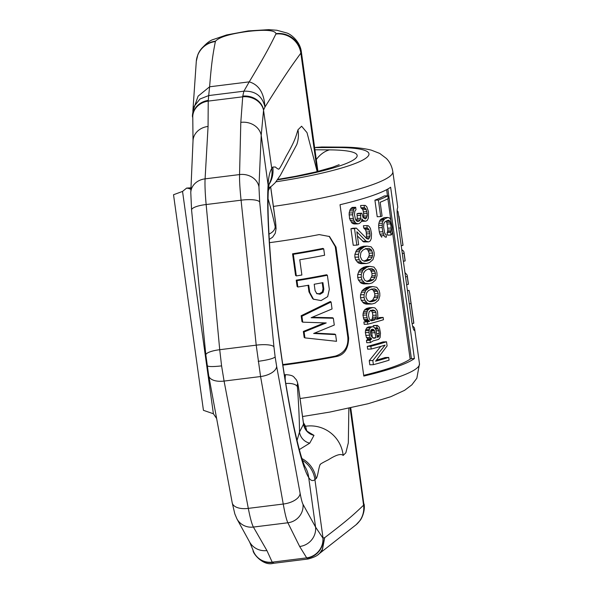 <?xml version="1.0" encoding="UTF-8"?>
<svg xmlns="http://www.w3.org/2000/svg" width="593" height="593" viewBox="0 0 593 593"><rect width="100%" height="100%" fill="white"/><g stroke="black" fill="none" stroke-linecap="round" stroke-linejoin="round"><path stroke-width="0.89" d="M190.916 189.323L188.589 188.418L190.968 188.248M275.99 181.792A105.91 15.025 -7.9 0 0 363.25 159.806A105.91 15.025 -7.9 0 0 337.691 147.531L314.631 147.59M315.973 147.39L321.977 146.997M386.036 234.354L385.309 234.161L384.664 232.967L383.612 227.082L383.841 223.591L385.183 221.574A127.095 18.035 172.1 0 0 388.207 220.211L389.697 220.967L390.668 223.909L391.328 229.98L390.683 232.263L391.061 235.021L391.899 234.116L392.336 231.915L392.262 227.512L390.617 219.506L389.668 218.024L387.829 217.453A127.095 18.035 172.1 0 1 384.798 218.817L383.011 221.019L382.344 223.22L382.211 227.63L382.789 231.774L384.064 235.636L385.242 237.104L386.421 237.111L386.036 234.354M378.386 200.049L380.684 216.601A127.095 18.035 172.1 0 0 382.077 216.052L380.165 202.257A127.095 18.035 172.1 0 0 388.245 198.551L387.859 195.794A127.095 18.035 172.1 0 1 378.386 200.049L374.917 200.175L377.215 216.727L380.684 216.601M385.094 345.111L372.819 360.522L373.397 364.665A127.095 18.035 172.1 0 0 389.075 360.181L388.697 357.423A127.095 18.035 172.1 0 1 375.569 361.226L387.103 345.927L386.525 341.79A127.095 18.035 172.1 0 1 370.847 346.275L371.225 349.032A127.095 18.035 172.1 0 0 385.094 345.111M373.116 340.901L370.336 342.598L370.017 340.293L371.722 338.892L370.002 337.439L368.928 332.48L369.283 329.53L370.188 327.862L371.559 327.017A127.095 18.035 172.1 0 0 372.619 326.728L374.139 327.262L375.895 329.641L377.311 337.358A127.095 18.035 172.1 0 0 378.319 337.069L378.92 336.424L379.194 333.474L378.808 330.716L377.771 328.144L377.044 327.877L376.725 325.579A127.095 18.035 172.1 0 0 377.385 325.387L379.335 327.21L380.484 333.096L380.091 337.513L378.638 339.374A127.095 18.035 172.1 0 1 373.116 340.901M373.864 338.314L371.826 336.957L370.781 334.852L370.403 332.095L371.522 329.411A127.095 18.035 172.1 0 0 372.234 329.219L373.353 329.389L374.65 330.938L375.955 337.743A127.095 18.035 172.1 0 1 373.864 338.314M383.145 317.425L383.463 319.723A127.095 18.035 172.1 0 1 367.786 324.208L367.467 321.91A127.095 18.035 172.1 0 0 369.654 321.324L367.512 319.508L366.504 315.009L367.163 311.503L368.06 309.835L370.069 308.338A127.095 18.035 172.1 0 0 372.827 307.574L374.961 307.915L376.97 310.198L377.548 311.948L377.867 316.64L376.555 319.412A127.095 18.035 172.1 0 0 383.145 317.425L379.676 317.551A122.855 17.434 172.1 0 1 377.385 318.256M371.44 320.85L369.335 319.027L368.468 315.446L369.098 311.94L370.736 310.539A127.095 18.035 172.1 0 0 372.812 309.969L375.013 310.769L375.932 312.422L376.236 317.114L374.887 319.886A127.095 18.035 172.1 0 1 371.44 320.85M369.684 287.442L365.74 290.429L364.072 294.684L364.08 297.545L364.836 300.206L367.527 303.305L371.981 303.987A127.095 18.035 172.1 0 0 374.984 303.134L378.534 300.154L379.846 295.907L379.765 293.061L379.083 290.392L376.748 287.279L372.686 286.582A127.095 18.035 172.1 0 1 369.684 287.442L366.17 287.568L362.19 290.555L360.5 294.817L360.507 297.671L364.08 297.545M376.822 290.133L374.68 288.865L372.678 288.976A127.095 18.035 172.1 0 1 370.343 289.643L368.342 290.674L366.481 293.09L365.911 297.056L367.504 300.451L369.876 301.711L372.004 301.592A127.095 18.035 172.1 0 0 374.331 300.925L376.214 299.895L377.845 297.493L378.252 293.528L376.822 290.133L373.345 290.259L371.196 288.991M366.874 267.213L362.938 270.2L361.263 274.455L361.278 277.316L362.026 279.978L364.725 283.076L369.172 283.758A127.095 18.035 172.1 0 0 372.174 282.905L375.725 279.926L377.044 275.686L376.955 272.832L376.273 270.163L373.938 267.058L369.876 266.353A127.095 18.035 172.1 0 1 366.874 267.213L363.361 267.339L359.388 270.334L357.69 274.589L357.705 277.442L361.278 277.316M374.013 269.904L371.87 268.636L369.869 268.748A127.095 18.035 172.1 0 1 367.534 269.415L365.54 270.445L363.679 272.862L363.109 276.827L364.695 280.222L367.067 281.482L369.194 281.364A127.095 18.035 172.1 0 0 371.529 280.697L373.405 279.666L375.035 277.265L375.451 273.299L374.013 269.904L370.536 270.03L368.386 268.762M364.072 246.984L360.129 249.972L358.454 254.234L358.469 257.088L359.225 259.749L361.915 262.847L366.363 263.537A127.095 18.035 172.1 0 0 369.365 262.677L372.923 259.697L374.235 255.457L374.153 252.603L373.471 249.935L371.136 246.829L367.067 246.125A127.095 18.035 172.1 0 1 364.072 246.984L360.551 247.111L356.578 250.105L354.888 254.36L354.896 257.214L358.469 257.088M371.211 249.675L369.068 248.408L367.06 248.519A127.095 18.035 172.1 0 1 364.725 249.186L362.731 250.224L360.87 252.633L360.299 256.606L361.893 259.993L364.265 261.254L366.385 261.142A127.095 18.035 172.1 0 0 368.72 260.468L370.595 259.445L372.226 257.036L372.641 253.07L371.211 249.675L367.734 249.801L365.584 248.534M354.518 228.579L356.808 245.131A127.095 18.035 172.1 0 0 358.639 244.65L356.853 231.774L366.044 241.166L368.49 241.877A127.095 18.035 172.1 0 0 369.12 241.685L370.306 240.847L371.27 238.631L371.537 233.753L370.536 228.787L369.676 227.141L368.201 225.681L366.889 225.599L367.208 227.897L369.083 229.721L369.965 233.768L369.973 236.155L368.742 238.927A127.095 18.035 172.1 0 1 368.105 239.12L366.696 238.579L356.349 228.097A127.095 18.035 172.1 0 1 354.518 228.579L350.937 228.713L353.235 245.265L356.808 245.131M357.979 223.843L355.644 223.042L353.732 220.211L352.598 214.792L353.732 209.247L355.681 207.291L356 209.596L354.77 211.36L354.495 214.77L355.555 219.729L357.661 221.545A127.095 18.035 172.1 0 0 359.061 221.159L360.307 219.862L360.789 218.291L360.492 213.599A127.095 18.035 172.1 0 0 361.819 213.213L363.116 217.624L365.303 218.891A127.095 18.035 172.1 0 0 365.933 218.698L367.171 215.926L367.156 213.539L366.274 209.492L364.406 207.669L364.08 205.371L365.392 205.452L366.867 206.913L368.475 211.686L368.401 217.942L367.438 220.159L366.252 220.996A127.095 18.035 172.1 0 1 365.622 221.189L363.168 220.477L361.923 218.921L361.574 221.411L359.38 223.457A127.095 18.035 172.1 0 1 357.979 223.843L354.444 223.976L352.086 223.168L349.536 218.595L353.109 218.469M301.919 316.232L302.741 322.169L326.232 322.948L304.098 331.947L304.928 337.884L336.542 341.309L335.608 334.622L313.645 333.474L334.289 325.06L333.34 318.256L311.117 317.729L332.05 308.968L331.087 302.007L301.919 316.232L301.162 315.735L301.985 321.68L302.741 322.169M296.982 280.659L297.864 287.005A127.095 18.035 172.1 0 0 308.738 285.203L309.731 292.356L313.46 299.176L321.058 300.584L327.67 296.641L329.33 289.34L327.373 275.256A127.095 18.035 172.1 0 1 296.982 280.659L296.226 280.163L297.108 286.508L297.864 287.005M316.684 293.594L320.116 294.254L323.103 292.393L323.822 289.154L322.918 282.639A127.095 18.035 172.1 0 1 314.201 284.247L315.091 290.681L316.921 293.765M293.327 254.301L296.33 275.915A127.095 18.035 172.1 0 0 301.881 275.019L299.761 259.749A127.095 18.035 -7.9 0 0 324.601 255.249L323.719 248.904A127.095 18.035 172.1 0 1 293.327 254.301L292.564 253.811L295.566 275.426L296.33 275.915M397.162 210.685A127.095 18.035 172.1 0 1 398.007 211.568L402.951 244.65A127.095 18.035 172.1 0 1 402.943 245.406L399 216.186M401.824 250.083L402.299 250.001L401.802 249.92M402.299 250.001A127.095 18.035 172.1 0 1 404.026 252.433A127.095 18.035 172.1 0 1 404.026 253.196L405.101 260.979A127.095 18.035 172.1 0 0 405.108 260.223L404.026 252.433M405.063 273.447L405.545 273.366L404.923 272.409M405.545 273.366A127.095 18.035 172.1 0 1 407.272 275.804A127.095 18.035 172.1 0 1 407.265 276.56L408.347 284.351A127.095 18.035 172.1 0 0 408.355 283.587L407.272 275.804M409.274 303.786L411.001 303.505L409.696 293.261L409.029 290.392L407.45 290.644M411.001 303.505L413.751 323.289A127.095 18.035 172.1 0 0 413.758 322.533L409.696 293.261M390.631 187.232L414.411 358.572A127.095 18.035 172.1 0 1 363.798 376.073L340.026 204.726A127.095 18.035 -7.9 0 0 390.631 187.232M414.24 330.412L414.374 330.279A127.095 18.035 -7.9 0 0 414.611 328.707A127.095 18.035 -7.9 0 0 412.558 326.054M414.077 330.323L414.374 330.279C413.677 330.605 412.802 327.721 411.75 321.628L397.703 220.381C397.028 214.066 396.947 210.026 397.443 208.262A127.095 18.035 172.1 0 0 397.681 206.69L392.818 171.644A127.095 18.035 172.1 0 1 273.395 206.416M269.467 242.678A127.095 18.035 172.1 0 0 319.19 234.583L329.53 236.525L336.046 247.133L348.647 337.995C348.365 348.884 344.192 355.081 336.12 356.601L335.341 356.096A122.855 17.434 172.1 0 1 283.684 364.443L282.809 364.532M282.891 365.08L284.462 364.947A127.095 18.035 -7.9 0 0 336.12 356.601M385.242 237.104L386.421 237.111M387.911 220.351L389.023 220.314M386.302 221.085L389.697 220.967M390.668 223.909L387.11 224.043L386.688 222.293L390.238 222.16M386.688 222.293L386.147 221.093M387.11 224.043L387.689 228.179L391.247 228.053M387.689 228.179L387.77 230.106L391.328 229.98M387.77 230.106L387.614 231.663L391.165 231.537M387.614 231.663L387.14 232.397L390.683 232.263M387.14 232.397L387.525 235.154L391.061 235.021M384.798 218.817L381.306 218.943A122.855 17.434 172.1 0 0 384.301 217.587L387.829 217.453M381.306 218.943L380.291 219.855L383.775 219.729M380.291 219.855L379.535 221.145L383.011 221.019M379.535 221.145L378.875 223.346L382.344 223.22M378.875 223.346L378.66 225.37L382.129 225.244M378.66 225.37L378.742 227.756L382.211 227.63M378.742 227.756L379.32 231.9L382.789 231.774M381.766 237.23L379.876 234.102L383.345 233.976M379.876 234.102L379.32 231.9M380.595 235.762L384.064 235.636M392.373 231.077L410.141 359.121A122.855 17.434 172.1 0 1 363.702 375.347M386.629 189.678L387.474 195.809M387.881 198.744L390.861 220.196M355.681 207.291L352.146 207.424L350.174 209.381L349.144 212.983L349.536 218.595M361.819 213.213L358.32 213.339A122.855 17.434 172.1 0 1 356.986 213.725L357.282 218.417L356.156 220.648M364.08 205.371L360.603 205.497L360.922 207.795L362.805 209.618L363.427 211.827L363.694 216.052L363.212 217.713M365.622 221.189L361.597 221.285M366.889 225.599L363.413 225.725L363.731 228.023L365.607 229.847L366.237 232.048L366.504 236.281L366.051 237.889M368.49 241.877L363.657 241.922L357.446 236.014M356.349 228.097L352.791 228.231A122.855 17.434 172.1 0 1 350.937 228.713M366.363 263.537L361.055 263.677L358.365 262.973L355.652 259.875L354.896 257.214M367.067 246.125L363.576 246.251A122.855 17.434 172.1 0 1 360.551 247.111M369.172 283.758L363.857 283.906L361.174 283.202L358.461 280.104L357.705 277.442M369.876 266.353L366.385 266.479A122.855 17.434 172.1 0 1 363.361 267.339M371.981 303.987L366.667 304.135L363.976 303.431L361.263 300.332L360.507 297.671M372.686 286.582L369.187 286.708A122.855 17.434 172.1 0 1 366.17 287.568M372.827 307.574L369.32 307.7A122.855 17.434 172.1 0 1 366.533 308.464L364.51 309.961L363.598 311.636L362.931 315.142L363.946 319.642L366.103 321.458A122.855 17.434 172.1 0 1 363.887 322.036L364.206 324.334L367.786 324.208M372.619 326.728L369.091 326.854A122.855 17.434 172.1 0 1 368.016 327.143L366.63 327.988L365.473 330.672L365.355 332.614L366.43 337.573L368.164 339.026L366.444 340.426L366.763 342.724L370.336 342.598M377.385 325.387L373.886 325.513A122.855 17.434 172.1 0 1 373.219 325.705L373.397 327.002M386.525 341.79L383.063 341.916A122.855 17.434 172.1 0 1 367.275 346.401L367.653 349.158L371.225 349.032M388.697 357.423L385.228 357.549A122.855 17.434 172.1 0 1 376.466 360.144M380.78 346.401L369.246 360.655L369.824 364.791L373.397 364.665M387.859 195.794L384.279 195.92A122.855 17.434 172.1 0 1 374.917 200.175M335.341 356.096C344.288 353.183 348.454 346.979 347.846 337.476L335.238 246.614L329.122 236.273M323.719 248.904L322.94 248.4A122.855 17.434 172.1 0 1 292.564 253.811M313.816 299.421L312.696 298.687L308.968 291.86L309.731 292.356M308.063 285.322L308.968 291.86M327.373 275.256L326.595 274.752A122.855 17.434 172.1 0 1 296.226 280.163M333.34 318.256L332.562 317.744L312.2 317.292M335.608 334.622L334.83 334.118L314.638 333.088M324.386 322.903L303.342 331.45L304.165 337.395L304.928 337.884M331.087 302.007L330.308 301.503L301.162 315.735M316.551 293.491L319.345 293.757L322.333 291.889L323.044 288.65L323.822 289.154M322.229 282.772L323.044 288.65M367.734 249.801L369.172 253.196L369.18 255.59L367.111 259.571L365.221 260.601A122.855 17.434 172.1 0 1 363.798 261.009M370.536 270.03L371.974 273.425L371.989 275.819L369.921 279.8L368.031 280.83A122.855 17.434 172.1 0 1 366.607 281.23M373.345 290.259L374.783 293.654L374.798 296.048L372.723 300.021L370.84 301.051A122.855 17.434 172.1 0 1 369.417 301.459M370.38 310.265L371.514 310.902L372.434 312.548L372.812 315.306L372.263 318.812L371.381 320.012A122.855 17.434 172.1 0 1 370.395 320.294M370.655 330.242L371.729 332.814L372.374 337.424M410.141 359.121L411.409 358.683L387.859 188.997M414.411 358.572L411.409 358.683M412.053 323.563L413.751 323.289M406.613 284.633L408.347 284.351M402.291 253.478L404.026 253.196M403.373 261.261L405.101 260.979M405.538 276.842L407.265 276.56M401.216 245.687L402.943 245.406M303.342 331.45L304.098 331.947M353.302 223.798L356.853 223.672M352.086 223.168L355.644 223.042M361.7 220.529L363.168 220.477M361.604 221.204L364.272 221.107M360.922 207.795L364.406 207.669M361.989 208.432L365.466 208.306M362.805 209.618L366.274 209.492M363.427 211.827L366.897 211.701M363.687 213.665L367.156 213.539M363.694 216.052L367.171 215.926M363.264 217.624L366.741 217.498M364.91 218.735L365.933 218.698M356.986 213.725L360.492 213.599M357.238 215.563L360.744 215.437M357.282 218.417L360.789 218.291M356.793 219.988L360.307 219.862M356.845 221.241L359.061 221.159M351.138 208.173L354.681 208.039M350.174 209.381L353.732 209.247M349.633 210.952L353.191 210.826M349.144 212.983L352.716 212.857M349.025 214.918L352.598 214.792M350.166 220.337L353.732 220.211M351.16 221.982L354.725 221.856M362.545 241.292L366.044 241.166M363.657 241.922L367.149 241.796M363.731 228.023L367.208 227.897M364.799 228.661L368.275 228.535M365.607 229.847L369.083 229.721M366.237 232.048L369.706 231.922M366.489 233.894L369.965 233.768M366.504 236.281L369.973 236.155M366.074 237.852L369.55 237.726M367.712 238.964L368.742 238.927M358.884 248.052L362.412 247.918M357.89 248.801L361.426 248.667M356.578 250.105L360.129 249.972M355.674 251.773L359.239 251.64M354.888 254.36L358.454 254.234M355.652 259.875L359.225 259.749M357.082 261.884L360.64 261.758M358.365 262.973L361.915 262.847M359.929 263.507L363.465 263.381M361.055 263.677L364.584 263.551M368.542 250.995L372.019 250.869M369.172 253.196L372.641 253.07M369.18 255.59L372.656 255.464M368.75 257.162L372.226 257.036M367.111 259.571L370.595 259.445M365.221 260.601L368.72 260.468M364.198 261.216L366.385 261.142M361.693 268.281L365.221 268.147M360.692 269.029L364.235 268.896M359.388 270.334L362.938 270.2M358.483 272.002L362.041 271.868M357.69 274.589L361.263 274.455M358.461 280.104L362.026 279.978M359.884 282.112L363.45 281.986M361.174 283.202L364.725 283.076M362.738 283.736L366.274 283.61M363.857 283.906L367.386 283.78M371.351 271.223L374.82 271.097M371.974 273.425L375.451 273.299M371.989 275.819L375.458 275.693M371.559 277.391L375.035 277.265M369.921 279.8L373.405 279.666M368.031 280.83L371.529 280.697M367 281.445L369.194 281.364M364.495 288.509L368.023 288.376M363.502 289.251L367.037 289.125M362.19 290.555L365.74 290.429M361.293 292.23L364.851 292.097M360.5 294.817L364.072 294.684M361.263 300.332L364.836 300.206M362.694 302.341L366.252 302.215M363.976 303.431L367.527 303.305M365.54 303.964L369.083 303.838M366.667 304.135L370.195 304.009M374.161 291.452L377.63 291.326M374.783 293.654L378.252 293.528M374.798 296.048L378.267 295.922M374.368 297.619L377.845 297.493M372.723 300.021L376.214 299.895M370.84 301.051L374.331 300.925M369.81 301.674L372.004 301.592M366.533 308.464L370.069 308.338M365.169 309.309L368.72 309.183M364.51 309.961L368.06 309.835M363.598 311.636L367.163 311.503M363.049 313.208L366.622 313.074M362.931 315.142L366.504 315.009M363.316 317.9L366.889 317.766M363.946 319.642L367.512 319.508M364.443 320.465L368.008 320.331M365.31 321.191L368.868 321.058M366.103 321.458L369.654 321.324M363.887 322.036L367.467 321.91M371.381 320.012L374.887 319.886M371.937 310.213L373.886 310.139M371.514 310.902L375.013 310.769M372.434 312.548L375.932 312.422M372.812 315.306L376.31 315.179M372.738 317.24L376.236 317.114M372.263 318.812L375.769 318.686M373.219 325.705L376.725 325.579M374.917 327.951L377.044 327.877M375.102 328.24L377.771 328.144M375.569 329.071L378.223 328.974M376.207 330.812L378.808 330.716M376.785 333.562L379.194 333.474M377.052 335.482L379.12 335.408M377.192 336.483L378.92 336.424M377.281 337.113L378.319 337.069M368.016 327.143L371.559 327.017M366.63 327.988L370.188 327.862M365.718 329.656L369.283 329.53M365.473 330.672L369.046 330.546M365.355 332.614L368.928 332.48M365.74 335.371L369.313 335.238M366.43 337.573L370.002 337.439M367.363 338.759L370.929 338.625M368.164 339.026L371.722 338.892M367.126 339.774L370.692 339.641M366.444 340.426L370.017 340.293M372.864 337.854L375.955 337.743M371.477 329.456L373.353 329.389M370.825 330.242L374.176 330.116M371.129 331.072L374.65 330.938M371.729 332.814L375.25 332.68M369.246 360.655L372.819 360.522M367.275 346.401L370.847 346.275M216.623 418.517L213.398 413.758L203.436 410.319L173.527 194.734L182.54 191.42L186.647 188.085L188.589 188.418M213.398 413.758L182.54 191.42M193.021 140.786L192.784 117.807A18.339 15.907 -1.6 0 1 208.225 101.099L208.692 95.569L243.901 91.189L249.23 81.864C258.867 84.673 264.115 93.057 264.967 107.022C262.328 96.044 255.309 90.766 243.901 91.189L242.767 96.118L240.802 122.373L239.55 174.572C239.416 180.635 239.928 189.182 241.077 200.197L206.149 204.541C205.148 193.503 204.793 184.942 205.089 178.856L239.55 174.572A16.975 14.647 -178.8 0 1 258.956 186.862L261.209 135.3L263.551 110.268A18.339 15.774 -173.1 0 0 242.707 96.815L208.225 101.099L208.069 126.442L205.089 178.856A16.975 14.603 3.9 0 0 190.783 192.48L193.021 140.786A17.842 15.336 3.6 0 1 208.069 126.442M192.769 117.592A18.353 16.211 -1.4 0 1 192.755 117.377C192.028 116.777 192.517 113.078 194.222 106.28L199.967 99.016L208.692 95.569L209.611 86.793L198.092 96.17L192.866 111.202M215.518 41.169L215.496 41.228A22.319 21.822 -151.4 0 0 197.862 54.682L199.871 50.702C205.304 44.06 209.944 40.272 213.799 39.338L226.556 34.957L248.237 30.918L247.844 31.429C230.077 33.831 219.299 37.077 215.518 41.169A22.326 21.822 -154.7 0 0 197.862 54.675A22.326 21.822 -154.7 0 0 197.766 54.927M247.844 31.429C265.471 29.428 274.863 30.169 276.004 33.645A22.326 21.897 17 0 1 301.185 52.584L300.851 53.133C291.163 66.453 286.434 72.946 264.967 107.022L263.618 109.89A18.353 16.063 -171.8 0 0 242.767 96.118M248.237 30.918L268.792 29.65L276.879 30.265L286.79 32.971C290.37 33.934 300.095 41.132 301.333 51.739L317.685 171.481M350.752 407.888L363.924 504.747L350.493 407.94M359.647 521.01A22.326 22.126 -149.8 0 0 363.924 504.747L363.583 505.206C353.384 514.857 348.41 519.564 324.719 537.651L322.488 549.244C319.731 552.439 320.368 555.715 308.078 559.006L306.685 557.872L272.202 562.164L273.536 562.868M258.2 361.337C267.799 360.003 273.447 358.543 275.145 356.942L273.951 346.927A15.944 3.951 174.2 0 0 256.213 345.163L260.572 376.54L283.239 504.035C284.951 513.671 286.501 519.92 287.864 522.774L299.658 546.494L306.685 557.872A18.339 17.679 142.7 0 0 322.918 538.103L324.719 537.651L321.88 551.609M266.917 550.563L272.202 562.164A18.339 17.812 -21.2 0 1 252.907 549.793L249.579 541.95A17.842 17.234 -30.9 0 0 266.917 550.563L253.404 527.058C251.877 524.227 250.172 518 248.304 508.379L283.239 504.035A16.737 8.673 170.2 0 0 300.117 493.324C301.192 499.054 302.156 502.716 303.008 504.317A16.975 16.434 153.4 0 1 287.864 522.774L253.404 527.058A16.975 16.396 -31.7 0 1 236.941 518.912L234.843 513.938L232.204 502.775A16.737 8.643 -11.2 0 0 248.304 508.379L224.072 381.077L260.572 376.54A15.944 8.132 169.7 0 0 276.649 366.341L300.117 493.324M232.204 502.775L208.729 375.725A15.944 8.124 -10.6 0 0 224.072 381.077L221.589 365.888L219.721 349.707L206.149 204.541A16.737 4.27 -4.9 0 0 191.583 210.078L190.783 192.48M263.551 110.268L271.75 168.494L272.802 167.056L275.337 167.004C277.694 169.027 278.955 169.613 279.125 168.76C279.459 168.582 280.155 168.13 286.249 156.055C294.484 141.749 295.551 137.821 297.968 129.808L301.6 126.22L307.011 132.639L317.166 171.607M305.054 466.773A26.477 25.781 147.9 0 1 308.686 477.454C300.903 465.75 288.947 411.149 280.163 347.187C271.238 283.506 266.175 215.496 268.095 184.934C268.488 177.24 269.704 171.762 271.75 168.494A26.477 25.662 -147.6 0 1 269.029 184.141M276.004 33.645L275.878 34.023A22.267 21.785 30.5 0 1 300.851 53.133L317.285 171.577M303.008 504.317L315.572 527.088L308.686 477.454C310.591 480.641 312.667 481.375 314.927 479.655L316.032 478.588C316.529 478.507 317.144 476.831 317.878 473.585C319.101 467.432 319.872 464.489 320.198 464.771C319.427 464.541 322.155 462.881 328.396 459.783C336.172 454.824 341.094 453.378 343.154 455.446L345.852 452.785L348.321 442.875L348.862 408.295M275.982 33.705A22.319 21.934 15.7 0 1 301.162 52.644L317.655 171.488M359.773 520.839A22.319 22.111 -154.9 0 0 363.902 504.784L350.463 407.947M359.929 520.624L356.134 524.723A22.267 21.926 -140.6 0 0 363.583 505.206L350.092 408.028M299.658 546.494A17.842 17.264 153 0 0 315.572 527.088L322.918 538.103M309.027 432.379C308.783 431.808 305.654 432.082 303.594 424.017L299.502 432.052L297.026 440.503M308.115 431.845L313.993 435.366L309.724 443.171L299.339 449.568M301.97 458.582A26.477 25.87 40.9 0 1 316.032 478.588M304.172 426.411L305.551 426.241A32.808 32.608 -148.2 0 1 343.154 455.446M306.692 430.6L305.551 426.241L303.401 422.646M296.796 144.529A32.808 30.51 161.1 0 0 296.819 144.477L296.819 144.477A32.808 30.51 161.1 0 0 297.968 129.808M268.933 184.616A26.477 25.87 -139.1 0 0 272.802 167.056M270.119 187.143L268.332 190.598M215.496 41.228L215.378 41.547A22.267 21.911 -164.8 0 0 196.305 61.22L197.862 54.682M221.589 365.888C212.138 366.926 207.328 366.763 207.157 365.399M208.729 375.725L205.845 354.992A15.944 3.951 -5.5 0 1 219.721 349.707L256.213 345.163L241.077 200.197A16.737 4.307 173.8 0 1 259.697 202.05L258.956 186.862M314.935 149.777L329.404 149.873A93.998 13.335 172.1 0 1 352.538 160.51A93.998 13.335 172.1 0 1 277.465 179.842M337.691 147.531A21.185 15.01 -89.6 0 1 340.708 147.116L321.51 146.99M300.058 398.526A127.095 18.035 -7.9 0 0 419.473 363.761L416.849 378.238L411.861 384.835L404.641 390.298L390.809 396.702L368.097 403.729L329.841 412.076L302.556 416.531M397.132 211.708L398.007 211.568M398.778 228.164L400.512 227.882M284.462 364.947L283.684 364.443M348.647 337.995L347.846 337.476M336.046 247.133L335.238 246.614M312.696 298.687L313.46 299.176M322.333 291.889L323.103 292.393M319.345 293.757L320.116 294.254M329.404 149.873A37.07 26.262 90.4 0 0 316.291 159.554M192.784 117.807L192.755 117.377A18.353 16.211 -1.4 0 1 208.232 100.41M275.878 34.023C269.548 46.847 264.5 56.439 249.23 81.864L209.611 86.793C211.464 63.036 212.946 53.889 215.378 41.547M269.148 183.682L268.384 189.686A26.477 23.194 -176.7 0 0 268.095 184.934L261.209 135.3A17.842 15.374 -178.5 0 0 240.802 122.373M302.563 460.405A26.477 26.025 52.3 0 1 314.927 479.655L323.059 538.259A18.353 17.812 138.3 0 1 306.877 558.169M275.145 356.942L276.649 366.341M273.951 346.927L259.697 202.05M284.403 374.85L285.744 374.68A15.959 1.571 82.9 0 0 285.24 380.039M313.993 435.366A13.239 13.046 -152.3 0 1 303.564 424.203L298.598 388.4A5.374 0.526 82.9 0 0 297.604 383.953A5.374 0.526 82.9 0 0 297.412 386.888A142.98 14.062 -97.1 0 1 299.502 432.052A13.239 13.053 -151.7 0 0 309.724 443.171M297.412 386.888A10.592 4.729 175.7 0 0 285.811 383.545M298.598 388.4A10.592 1.505 -7.9 0 0 298.627 388.245C297.953 383.426 297.004 380.387 295.781 379.12C293.705 377.407 294.447 375.147 285.744 374.68M270.623 186.81L275.523 222.101A5.374 0.526 -97.1 0 1 275.923 227.697A5.374 0.526 -97.1 0 1 275.167 226.608A10.592 7.198 167.7 0 1 268.963 234.072M275.167 226.608A142.98 14.062 82.9 0 0 268.08 198.937M275.523 222.101A10.592 1.505 -7.9 0 0 275.552 221.945L270.675 186.773M252.989 550.067A18.353 17.953 -22.9 0 0 253.078 550.334L253.078 550.334A18.353 17.953 -22.9 0 0 272.343 562.46M392.818 171.644C391.929 166.299 389.771 161.896 386.347 158.427L379.75 153.439L371.322 150.148C363.131 148.094 352.924 147.086 340.708 147.116M414.611 328.707L419.473 363.761M277.769 179.412L295.929 176.232L315.743 171.963L332.725 167.189L339.159 164.691M190.99 187.788L186.751 188.085M301.333 51.739L317.937 171.421M364.095 504.043C365.37 511.055 361.545 519.045 359.929 520.639M252.907 549.793L253.078 550.334C252.455 553.002 262.958 566.241 273.143 563.35L308.078 559.006M317.989 554.67L356.134 524.723M304.98 466.654L305.084 466.817C299.176 455.424 287.924 403.714 280.237 346.801C271.468 284.729 266.583 216.853 268.384 189.686M303.594 424.017L298.627 388.245M296.804 144.507L280.452 175.157L275.293 182.637L271.883 185.883L268.488 188.144M269.266 239.379L272.602 237.244L275.278 233.227L276.071 228.616L275.552 221.945M192.858 111.328L196.305 61.22M205.845 354.992L191.583 210.078M249.579 541.95L236.941 518.912"/></g></svg>
